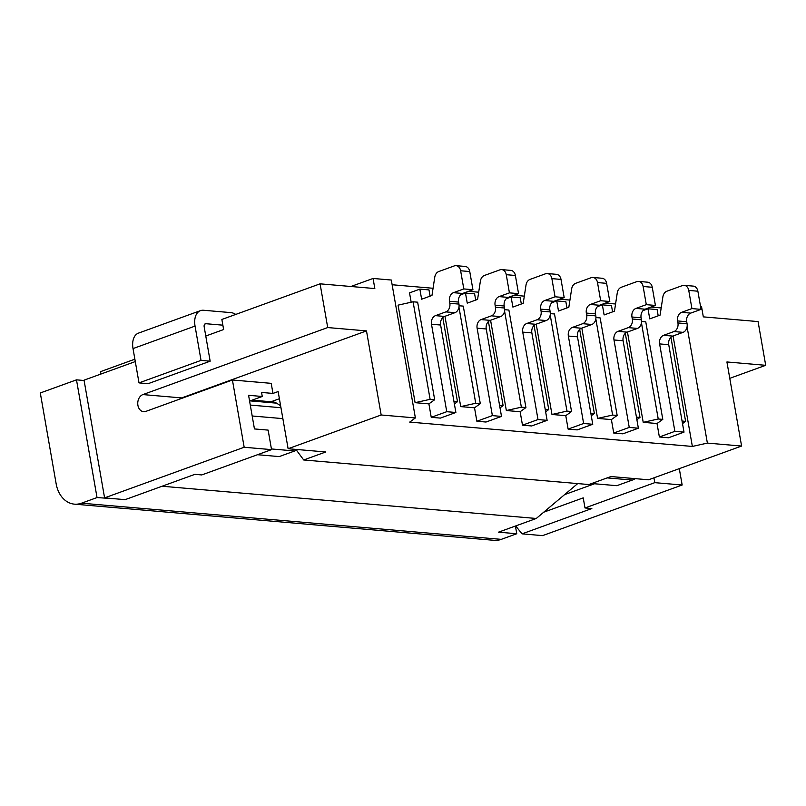 <?xml version="1.0" encoding="UTF-8"?>
<svg xmlns="http://www.w3.org/2000/svg" width="806" height="806" viewBox="0 0 806 806"><rect width="100%" height="100%" fill="white"/><g stroke="black" fill="none" stroke-linecap="round" stroke-linejoin="round"><path stroke-width="1.21" d="M515.669 525.945L522.046 533.854L591.836 508.546L584.995 507.961L583.232 497.866L543.718 512.203L536.262 518.48L498.521 532.162L516.767 533.743L501.261 539.365A27.978 21.147 94.9 0 1 494.169 540.332L74.424 504.153A27.978 21.147 94.9 0 1 56.148 483.781L40.3 392.965L76.489 379.848L97.032 497.564L81.527 503.186A27.978 21.147 94.9 0 1 74.424 504.153M522.046 533.854L542.579 535.627L682.158 485.01L654.784 482.653L584.995 507.961M235.725 314.431A17.49 10.8 70.1 0 0 230.899 312.617L203.525 310.26A17.49 10.8 70.1 0 0 200.493 310.632A17.49 10.8 70.1 0 0 195.052 326.087L201.037 360.393L210.165 361.189L204.18 326.873A3.496 2.156 70.1 0 1 205.268 323.79A3.496 2.156 70.1 0 1 205.873 323.71L222.859 325.171M200.493 310.632L138.461 333.13A17.49 10.8 70.1 0 0 133.02 348.585L195.052 326.087M201.037 360.393L139.005 382.89L133.02 348.585M515.427 526.036L516.767 533.743M327.71 327.558L320.083 283.833L374.83 288.558L373.067 278.463L391.313 280.035L415.382 417.931L381.167 414.989L366.488 330.903L327.71 327.558L142.904 394.577L181.682 397.922L366.488 330.903M350.922 286.493L373.067 278.463M139.005 382.89L148.133 383.676L210.165 361.189M674.874 431.351L684.002 432.137L668.486 437.769L659.368 436.983L674.874 431.351L659.61 343.91A6.992 5.289 94.9 0 1 663.61 335.306L673.947 331.558A6.992 5.289 94.9 0 0 677.937 322.954L677.584 320.939A6.992 5.289 94.9 0 1 681.584 312.335L691.921 308.587L688.757 290.422A6.992 5.289 94.9 0 0 684.183 285.334A6.992 5.289 94.9 0 0 682.41 285.576L666.905 291.198A6.992 5.289 94.9 0 0 662.885 296.86L660.084 315.126L649.747 318.874L647.984 308.789L643.047 310.582M647.984 308.789L657.112 309.575L658.2 315.811M684.183 285.334L693.311 286.12A6.992 5.289 94.9 0 1 697.875 291.208L701.049 309.373L691.921 308.587M677.937 322.954L687.065 323.74L686.712 321.725A6.992 5.289 94.9 0 1 690.712 313.121L701.049 309.373M684.002 432.137L668.738 344.696A6.992 5.289 94.9 0 1 672.728 336.092L683.075 332.344A6.992 5.289 94.9 0 0 687.065 323.74M682.511 423.613L685.604 421.347L670.924 337.24M682.057 421.044L685.604 421.347M662.794 419.382L657.021 423.523L643.218 422.334L658.23 418.989L662.794 419.382L645.767 321.846L641.576 321.483M659.368 436.983L657.021 423.523M658.23 418.989L641.455 322.843M627.451 332.032L643.218 422.334M577.701 483.59L564.623 494.612L594.526 483.761M142.904 394.577A8.745 6.609 94.9 0 0 137.755 403.887A8.745 6.609 94.9 0 0 143.619 411.695A8.745 6.609 94.9 0 0 145.836 411.392L232.42 379.999L271.209 383.344L272.962 393.429L278.141 391.555L288.115 448.73L325.755 451.975L303.691 459.974L588.843 484.547L610.908 476.548L648.548 479.792L741.591 446.05L726.921 361.965L765.7 365.309L758.073 321.584L703.316 316.869L701.563 306.774L700.575 306.693M765.7 365.309L729.773 378.336M679.297 468.639L682.158 485.01M673.081 335.971L692.364 446.443L707.376 443.099L741.591 446.05M707.376 443.099L687.075 326.773M591.695 483.519L616.832 485.686L632.337 480.064A24.482 18.508 94.9 0 0 635.279 478.653M636.891 419.684L639.984 417.417L625.305 333.311M636.438 417.115L639.984 417.417M100.952 374.034L100.528 371.647L134.864 359.194M653.938 477.837L654.784 482.653M564.623 494.612L543.718 512.203M252.197 400.129L272.831 401.912A13.984 10.569 94.9 0 1 276.518 403.151L280.599 405.68M279.39 398.728L271.038 401.751M116.024 498.864L97.032 497.564M84.106 380.503L76.489 379.848M536.262 518.48L162.107 486.23M297.656 449.557A24.482 18.508 94.9 0 1 294.724 450.967L279.219 456.589L257.497 454.715M288.115 448.73L381.167 414.989M692.364 446.443L409.72 422.092L415.382 417.931M303.691 459.974L296.487 450.201M661.182 307.942L650.966 307.056M615.562 304.003L605.346 303.127M569.933 300.074L559.717 299.197M524.313 296.145L514.097 295.258M478.693 292.205L468.467 291.329M433.064 288.276L392.139 284.75M629.244 427.422L638.372 428.208L622.867 433.83L613.739 433.044L629.244 427.422L613.991 339.971A6.992 5.289 94.9 0 1 617.98 331.377L628.317 327.629A6.992 5.289 94.9 0 0 632.317 319.025L631.964 317.01A6.992 5.289 94.9 0 1 635.964 308.406L646.301 304.658L643.128 286.493A6.992 5.289 94.9 0 0 638.564 281.395A6.992 5.289 94.9 0 0 636.79 281.637L621.275 287.268A6.992 5.289 94.9 0 0 617.255 292.931L614.464 311.197L604.117 314.945L602.364 304.849L597.417 306.643M602.364 304.849L611.482 305.635L612.57 311.882M638.564 281.395L647.681 282.191A6.992 5.289 94.9 0 1 652.255 287.279L655.419 305.444L645.082 309.192A6.992 5.289 94.9 0 0 641.092 317.796L641.445 319.811A6.992 5.289 94.9 0 1 637.445 328.415L627.108 332.163A6.992 5.289 94.9 0 0 623.109 340.767L638.372 428.208M646.301 304.658L655.419 305.444M431.24 417.317L446.756 411.695L455.874 412.481L440.368 418.102L431.24 417.317L428.893 403.866L434.676 399.726L430.112 399.333L413.085 301.797L398.073 305.142L415.1 402.678L428.893 403.866M411.161 302.22L409.529 292.87L419.866 289.122L428.994 289.908L430.082 296.155M568.119 429.114L583.625 423.493L592.753 424.278L577.237 429.9L568.119 429.114L565.772 415.664L551.969 414.475L566.981 411.12L550.206 314.985M536.212 324.173L551.969 414.475M476.87 421.246L492.375 415.624L501.503 416.41L485.998 422.032L476.87 421.246L474.522 407.796L480.295 403.655L463.279 306.119L459.077 305.756M444.962 316.305L460.72 406.607L474.522 407.796M613.739 433.044L611.391 419.594L597.589 418.405L612.61 415.06L595.825 318.914M581.831 328.102L597.589 418.405M522.49 425.185L538.005 419.553L547.123 420.349L531.617 425.971L522.49 425.185L520.142 411.725L506.339 410.536L521.361 407.191L504.576 311.045M490.582 320.234L506.339 410.536M454.393 403.957L457.486 401.69L453.939 401.378M457.486 401.69L442.806 317.584M446.756 411.695L431.492 324.244A6.992 5.289 94.9 0 1 435.482 315.65L445.829 311.892A6.992 5.289 94.9 0 0 449.819 303.298L449.466 301.273A6.992 5.289 94.9 0 1 453.466 292.679L463.803 288.931L460.629 270.766A6.992 5.289 94.9 0 0 456.065 265.668A6.992 5.289 94.9 0 0 454.292 265.909L438.786 271.531A6.992 5.289 94.9 0 0 434.756 277.204L431.966 295.47L421.629 299.217L419.866 289.122M456.065 265.668L465.193 266.454A6.992 5.289 94.9 0 1 469.757 271.551L472.931 289.717L463.803 288.931M449.819 303.298L458.946 304.084L458.594 302.059A6.992 5.289 94.9 0 1 462.594 293.465L472.931 289.717M458.946 304.084A6.992 5.289 94.9 0 1 454.947 312.678L444.61 316.436A6.992 5.289 94.9 0 0 440.62 325.03L455.874 412.481M415.1 402.678L430.112 399.333M434.676 399.726L417.649 302.19L413.085 301.797M591.261 415.755L594.354 413.488L579.675 329.372M590.808 413.176L594.354 413.488M583.625 423.493L568.361 336.042A6.992 5.289 94.9 0 1 572.361 327.438L582.698 323.69A6.992 5.289 94.9 0 0 586.697 315.096L586.345 313.071A6.992 5.289 94.9 0 1 590.335 304.477L600.672 300.719L597.508 282.563A6.992 5.289 94.9 0 0 592.934 277.466A6.992 5.289 94.9 0 0 591.161 277.707L575.655 283.329A6.992 5.289 94.9 0 0 571.635 289.001L568.835 307.257L558.498 311.015L556.734 300.92L551.798 302.713M556.734 300.92L565.862 301.706L566.95 307.942M566.981 411.12L571.545 411.513L565.772 415.664M592.934 277.466L602.062 278.251A6.992 5.289 94.9 0 1 606.626 283.349L609.799 301.504L600.672 300.719M586.697 315.096L595.815 315.881L595.463 313.856A6.992 5.289 94.9 0 1 599.463 305.262L609.799 301.504M595.815 315.881A6.992 5.289 94.9 0 1 591.826 324.475L581.479 328.233A6.992 5.289 94.9 0 0 577.489 336.827L592.753 424.278M571.545 411.513L554.518 313.977L550.327 313.625M500.012 407.886L503.105 405.62L488.426 321.513M499.569 405.317L503.105 405.62M492.375 415.624L477.112 328.183A6.992 5.289 94.9 0 1 481.111 319.579L491.448 315.831A6.992 5.289 94.9 0 0 495.448 307.227L495.096 305.212A6.992 5.289 94.9 0 1 499.085 296.608L509.422 292.86L506.259 274.695A6.992 5.289 94.9 0 0 501.685 269.607A6.992 5.289 94.9 0 0 499.911 269.849L484.406 275.471A6.992 5.289 94.9 0 0 480.386 281.133L477.585 299.399L467.248 303.147L465.485 293.062L460.548 294.845M465.485 293.062L474.613 293.847L475.701 300.084M501.685 269.607L510.813 270.393A6.992 5.289 94.9 0 1 515.387 275.481L518.55 293.646L509.422 292.86M495.448 307.227L504.566 308.013L504.213 305.998A6.992 5.289 94.9 0 1 508.213 297.394L518.55 293.646M504.566 308.013A6.992 5.289 94.9 0 1 500.576 316.617L490.239 320.365A6.992 5.289 94.9 0 0 486.24 328.969L501.503 416.41M460.72 406.607L475.731 403.262L458.957 307.116M480.295 403.655L475.731 403.262M545.642 411.826L548.735 409.549L534.056 325.443M545.188 409.247L548.735 409.549M521.331 304.013L520.233 297.777L511.115 296.991L506.168 298.784M511.115 296.991L512.878 307.076L523.215 303.328L526.006 285.072A6.992 5.289 94.9 0 1 530.026 279.4L545.541 273.778A6.992 5.289 94.9 0 1 547.314 273.536L556.442 274.322A6.992 5.289 94.9 0 1 561.006 279.41L564.18 297.575L553.833 301.323A6.992 5.289 94.9 0 0 549.843 309.927L550.196 311.942A6.992 5.289 94.9 0 1 546.196 320.546L535.859 324.294A6.992 5.289 94.9 0 0 531.859 332.898L547.123 420.349M538.005 419.553L522.741 332.112A6.992 5.289 94.9 0 1 526.731 323.508L537.078 319.76L546.196 320.546M547.314 273.536A6.992 5.289 94.9 0 1 551.878 278.624L555.052 296.789L544.715 300.537A6.992 5.289 94.9 0 0 540.715 309.141L541.068 311.156A6.992 5.289 94.9 0 1 537.078 319.76M521.361 407.191L525.925 407.584L520.142 411.725M555.052 296.789L564.18 297.575M525.925 407.584L508.898 310.048L504.697 309.685M611.391 419.594L617.164 415.453L600.148 317.917L595.946 317.554M612.61 415.06L617.164 415.453M232.42 379.999L244.168 447.259L271.541 449.627L201.752 474.935L194.911 474.341L125.121 499.649L104.589 497.876L244.168 447.259M272.962 393.429L261.557 392.441L262.262 396.481L248.58 395.303L254.444 428.933L268.136 430.112L271.541 449.627M179.678 399.121A8.745 6.609 94.9 0 1 181.682 397.922M320.083 283.833L221.862 319.458L223.625 329.543L205.772 336.021M262.262 396.481L249.588 401.076M280.951 407.715L250.283 405.075M104.589 497.876L84.046 380.16L135.287 361.582M688.757 290.422L697.875 291.208M681.584 312.335L690.712 313.121M677.584 320.939L686.712 321.725M663.61 335.306L672.728 336.092M673.947 331.558L683.075 332.344M659.61 343.91L668.738 344.696M204.754 324.113L205.873 323.71M607.2 477.898L632.337 480.064M250.132 400.884L276.518 403.151M501.261 539.365L81.527 503.186M643.128 286.493L652.255 287.279M635.964 308.406L645.082 309.192M631.964 317.01L641.092 317.796M632.317 319.025L641.445 319.811M617.98 331.377L627.108 332.163M628.317 327.629L637.445 328.415M613.991 339.971L623.109 340.767M460.629 270.766L469.757 271.551M453.466 292.679L462.594 293.465M449.466 301.273L458.594 302.059M445.829 311.892L454.947 312.678M435.482 315.65L444.61 316.436M431.492 324.244L440.62 325.03M597.508 282.563L606.626 283.349M590.335 304.477L599.463 305.262M586.345 313.071L595.463 313.856M582.698 323.69L591.826 324.475M572.361 327.438L581.479 328.233M568.361 336.042L577.489 336.827M506.259 274.695L515.387 275.481M499.085 296.608L508.213 297.394M495.096 305.212L504.213 305.998M491.448 315.831L500.576 316.617M481.111 319.579L490.239 320.365M477.112 328.183L486.24 328.969M526.731 323.508L535.859 324.294M551.878 278.624L561.006 279.41M544.715 300.537L553.833 301.323M540.715 309.141L549.843 309.927M541.068 311.156L550.196 311.942M522.741 332.112L531.859 332.898M282.866 418.626L252.187 415.987M294.724 450.967L271.421 448.952"/></g></svg>
